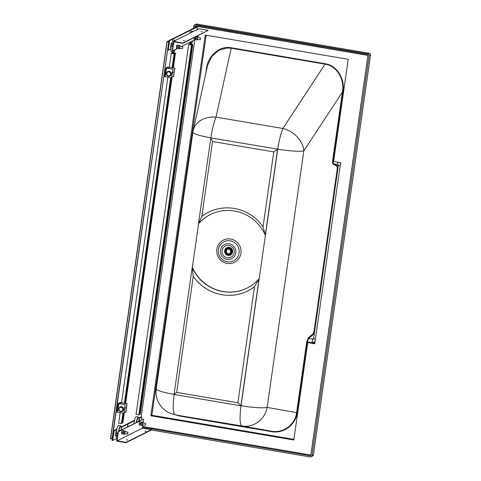 <?xml version="1.0" encoding="UTF-8"?>
<svg xmlns="http://www.w3.org/2000/svg" width="481" height="481" viewBox="0 0 481 481"><rect width="100%" height="100%" fill="white"/><g stroke="black" fill="none" stroke-linecap="round" stroke-linejoin="round"><path stroke-width="0.72" d="M224.459 256.511A6.283 6.115 63.4 0 1 223.232 247.739A6.283 6.115 63.4 0 1 231.836 246.687A6.283 6.115 63.4 0 1 233.069 255.459A6.283 6.115 63.4 0 1 224.459 256.511M223.485 257.816A7.949 7.732 63.4 0 1 221.927 246.717A7.949 7.732 63.4 0 1 232.816 245.382A7.949 7.732 63.4 0 1 234.367 256.481A7.949 7.732 63.4 0 1 223.485 257.816M297.156 412.668L296.609 412.632L306.728 341.811L308.261 337.896A0.481 0.427 49.3 0 0 308.67 338.432L307.275 341.847L297.156 412.668C295.761 424.909 283.405 434.018 271.428 431.625L179.822 416.083L179.804 415.656L174.098 414.442A22.956 22.926 -77.8 0 0 174.116 414.448A22.956 22.926 -77.8 0 0 175.114 414.64A22.956 4.335 -80.4 0 1 174.188 394.486M193.212 130.525L193.212 130.525A22.956 18.188 12.4 0 1 216.041 117.136L231.175 48.22L226.87 47.974L218.963 50.21L211.838 56.433L207.539 65.416L193.212 130.525A22.956 22.956 0 0 0 192.905 132.197A22.956 3.084 8.1 0 0 210.876 137.825L198.449 223.785A41.077 39.959 63.4 0 1 210.383 214.556A41.077 39.959 63.4 0 1 265.296 235.131L277.723 149.164L210.726 137.903L212.524 141.522L201.816 216.42A43.981 42.785 63.4 0 1 263.053 226.81L273.755 151.912L212.524 141.522M210.876 137.825A22.956 4.335 99.6 0 1 216.041 117.136L282.888 128.475A22.956 17.142 33.3 0 1 303.83 150.854L267.159 407.413L296.609 412.632C295.25 424.627 283.153 433.543 271.41 431.198L241.961 425.98A22.956 21.729 -80 0 0 267.159 407.413A22.956 3.084 -171.9 0 1 241.053 405.73L259.055 278.812A41.077 39.959 63.4 0 1 247.12 288.047A41.077 39.959 63.4 0 1 192.208 267.472L192.352 267.394A41.077 39.959 -116.6 0 0 247.192 288.005M206.734 68.939L206.427 68.867C207.648 56.794 218.59 45.406 231.283 47.781L325.192 63.714C337.945 65.65 345.19 80.129 342.983 92.033L333.165 160.732C332.966 162.38 333.123 163.384 333.634 163.75L337.921 164.478L338.42 165.139L337.921 164.478A3.385 0.637 -80.4 0 1 337.764 162.181M333.7 160.822L332.611 160.696L342.43 91.997L303.83 150.854A22.956 3.084 -171.9 0 1 277.723 149.164A22.956 4.335 99.6 0 1 282.888 128.475L325.084 64.147C337.584 66.029 344.643 80.267 342.43 91.997L342.983 92.033M194.571 27.796L194.775 26.341A0.481 0.469 -116.6 0 1 195.31 25.944L367.508 55.153A0.481 0.469 63.4 0 1 367.905 55.712L310.786 455.369A0.481 0.469 63.4 0 1 310.245 455.766L142.478 427.302M313.672 337.981L312.951 339.159L308.67 338.432L313.426 334.343L314.622 331.15L337.854 168.603L337.512 165.813L333.634 163.75A0.481 0.457 -62 0 0 333.092 164.141L336.971 166.204A0.481 0.457 -62 0 1 337.512 165.813L338.257 165.939M314.171 334.469L313.426 334.343A0.481 0.427 49.3 0 1 313.017 333.808L314.069 331.114L337.301 168.566L336.971 166.204M193.278 28.439L193.609 26.142A1.69 1.647 63.4 0 1 195.484 24.759L367.676 53.968A1.69 1.647 63.4 0 1 369.077 55.91L311.953 455.567A1.69 1.647 63.4 0 1 311.075 456.806L312.476 456.102A1.69 1.647 -116.6 0 0 313.353 454.87L313.365 454.779M369.077 55.91L370.478 55.207A1.69 1.647 -116.6 0 0 369.077 53.271L196.885 24.056A1.69 0.319 -80.4 0 1 196.933 24.05A1.69 0.319 -80.4 0 1 196.97 24.074M195.484 24.759L196.885 24.056A1.69 1.647 -116.6 0 0 195.893 24.206L195.893 24.206A1.69 1.69 0 0 1 196.933 24.05L369.125 53.259A1.69 0.319 -80.4 0 1 369.167 53.289M151.317 430.02L310.077 456.95A1.69 1.647 63.4 0 0 311.075 456.806M311.953 455.567L313.353 454.87L370.49 55.117M367.676 53.968L369.077 53.271A1.69 0.319 -80.4 0 1 369.125 53.259A1.69 1.69 0 0 1 370.514 55.171L313.396 454.828A1.69 1.69 0 0 1 312.476 456.102M306.728 341.811L311.959 342.64A3.385 0.637 99.6 0 1 312.951 339.159L313.642 338.498A3.385 0.457 8.1 0 0 313.588 338.564A3.385 0.457 8.1 0 0 315.386 339.231M338.42 165.139A3.385 0.457 8.1 0 0 338.365 165.211L313.6 338.612M338.173 164.61L338.365 165.211A3.385 0.457 8.1 0 0 340.163 165.879M210.462 214.514A41.077 39.959 -116.6 0 0 198.599 223.713L201.816 216.42M263.053 226.81L265.296 235.131L277.573 149.242L273.755 151.912M193.248 276.389L176.665 392.394L237.903 402.783L254.479 286.778A43.981 42.785 63.4 0 1 193.248 276.389L192.208 267.472L174.056 394.462L240.903 405.802L259.055 278.812L254.479 286.778M277.723 149.164L241.053 405.73L237.903 402.783M174.056 394.462L176.665 392.394M310.834 455.032L367.911 55.592M142.592 426.503L310.816 455.038M195.971 26.058L195.587 27.291M367.821 55.357L195.749 26.166M205.261 35.065L150.848 415.764L293.795 440.013L307.72 342.592L314.736 343.783L340.626 162.668L333.604 161.478L348.208 59.313L205.261 35.065M206.169 35.221L151.846 415.265L150.848 415.764M307.72 342.592L308.718 342.093L314.833 343.127M151.846 415.265L293.885 439.357M229.641 254.112L229.978 253.938A2.898 2.82 -116.6 0 0 229.088 248.503A2.898 2.82 -116.6 0 0 227.387 248.755L227.044 248.924A2.898 2.82 63.4 0 1 231.151 251.99A2.898 2.82 63.4 0 1 226.695 253.83A2.898 2.82 63.4 0 1 227.044 248.924M226.936 248.28A3.529 3.433 -116.6 0 0 228.186 254.81A3.529 3.433 -116.6 0 0 230.086 254.581M224.928 250.938A3.529 3.433 63.4 0 1 230.351 248.707A3.529 3.433 63.4 0 1 229.918 254.671A3.529 3.433 63.4 0 1 224.928 250.938M232.137 252.122A3.866 3.764 -116.6 0 0 226.665 248.034A3.866 3.764 -116.6 0 0 226.196 254.569A3.866 3.764 -116.6 0 0 232.137 252.122M224.735 250.908A3.728 3.626 63.4 0 1 228.866 247.859A3.728 3.626 63.4 0 1 231.95 252.128A3.728 3.626 63.4 0 1 227.826 255.17A3.728 3.626 63.4 0 1 224.735 250.908M230.158 254.93A3.866 3.764 -116.6 0 0 229.01 247.661A3.866 3.764 -116.6 0 0 226.701 248.016M230.231 254.894A3.866 3.764 -116.6 0 0 229.076 247.625A3.866 3.764 -116.6 0 0 226.773 247.98M230.333 254.846A3.866 3.764 -116.6 0 0 229.215 247.559A3.866 3.764 -116.6 0 0 226.876 247.925M227.056 255.056A4.113 3.998 -116.6 0 0 232.69 251.22A4.113 3.998 -116.6 0 0 224.741 250.421M230.603 252.14A2.381 2.315 63.4 0 1 226.274 252.549A2.381 2.315 63.4 0 1 227.279 249.386A2.381 2.315 63.4 0 1 230.67 251.665L230.862 252.008M229.575 253.553A2.381 2.315 63.4 0 1 229.569 253.553L229.425 253.625A2.381 2.315 63.4 0 1 227.086 253.228L227.23 253.156A2.381 2.315 63.4 0 1 227.453 249.308M189.231 44.649L190.434 44.054L192.869 44.396L190.061 43.921L188.66 44.625L191.871 44.895L189.231 44.649M190.32 44.835L190.434 44.054M191.468 45.1L138.847 414.929L136.039 414.454L188.66 44.625M138.847 414.929L139.243 414.73L191.871 44.895M192.003 44.517L139.382 414.351L139.845 414.43L140.248 414.231L192.869 44.396M139.845 414.43L192.472 44.595M171.849 53.337L173.052 52.736L175.487 53.084L172.679 52.609L171.278 53.313L174.489 53.583L171.849 53.337M172.938 53.523L173.052 52.736M122.95 413.179L121.465 423.617L118.657 423.142L120.142 412.704M121.561 402.705L167.875 77.249M169.294 67.25L171.278 53.313M124.369 403.18L170.683 77.718M172.102 67.725L174.086 53.788M121.465 423.617L121.861 423.418L123.31 413.239M124.735 403.246L171.044 77.784M172.469 67.785L174.489 53.583M123.389 413.251L122 423.039L122.865 422.913L124.399 412.151M125.643 403.397L172.132 76.689M173.376 67.941L175.487 53.084M122.463 423.118L123.864 413.287M125.282 403.337L171.597 77.832M173.01 67.881L175.09 53.283M124.813 403.258L171.122 77.796M172.547 67.803L174.621 53.205M124.862 406.842A1.088 1.058 63.4 0 1 124.597 408.706M125.03 404.665L118.146 403.421L119.913 402.531L127.08 403.643L120.617 402.651L118.861 403.523L125.18 404.593L123.797 413.323L117.478 412.253L116.913 412.073L118.158 403.445M127.08 403.643L125.854 412.295L124.11 412.103M125.18 404.593L123.797 413.323M125.703 412.367L126.93 403.715M120.454 403.793L120.617 402.651M120.04 407.004A2.477 2.411 63.4 0 1 123.623 408.826A2.477 2.411 63.4 0 1 122.252 411.435M172.589 71.386A1.088 1.058 63.4 0 1 172.324 73.244M172.763 69.21L165.891 67.947L167.647 67.075L174.813 68.182L168.35 67.19L166.594 68.068L172.913 69.138L171.531 77.862L164.646 76.617L165.885 67.983L164.646 76.617M174.813 68.182L173.587 76.84L171.843 76.641M172.913 69.138L171.531 77.862M173.437 76.912L174.663 68.26M168.188 68.338L168.35 67.19M167.767 71.549A2.477 2.411 63.4 0 1 171.35 73.365A2.477 2.411 63.4 0 1 169.979 75.98M139.045 421.115L139.508 419.143L139.394 420.941M112.722 440.452L112.025 440.331L113.372 430.85L114.075 430.97L112.722 440.452L117.057 438.287M138.997 418.512L141.877 417.069L141.173 416.955L138.949 418.067M134.542 420.268L121.266 426.906M116.859 429.106L113.372 430.85M134.415 420.803L121.314 427.35M116.733 429.635L114.075 430.97M141.877 417.069L141.474 419.901M127.399 426.936L127.862 424.963L127.748 426.761M115.656 433.423L116.216 430.784L116.059 432.882M117.761 433.351L117.424 435.69M117.773 433.261L117.412 435.78M117.749 433.171L115.897 432.858L115.548 433.67L115.506 435.594L117.358 435.906M117.208 435.347L115.356 435.034M117.4 433.982L115.548 433.67M170.827 45.695L170.617 48.16L171.092 46.116M169.601 40.747L168.897 40.626L167.544 50.114L168.248 50.228L169.601 40.747L197.396 26.852L196.699 26.732L168.897 40.626M170.905 48.9L168.248 50.228M197 29.684L197.396 26.852M172.847 46.182L173.184 43.837M172.781 46.398L173.172 43.663L171.32 43.35L170.971 44.156L170.929 46.086L172.835 46.272M172.823 44.468L170.971 44.156M172.631 45.839L170.779 45.527M137.782 421.452L138.414 421.434M137.392 422.36L138.035 421.621M137.734 421.488L137.542 421.867M119.709 431.198L120.1 430.291L120.731 430.273M120.052 430.327L119.859 430.705M140.554 425.204L140.705 424.501L140.825 425.246L139.237 424.982L139.334 422.691L139.231 424.963M140.753 425.036L142.472 425.396L142.178 424.026L142.586 422.39L141.264 422.168L140.705 424.501L140.993 422.12L139.676 421.897L139.334 422.691L139.676 421.819M140.584 423.755L139.268 423.533M140.993 422.12L139.724 421.777M142.148 425.469L142.959 422.198L141.444 422.144M122.902 432.593L121.585 432.371L122.042 430.615L123.689 430.772L122.902 432.593L123.142 434.084L123.635 430.886L125.276 431.036L124.495 432.864L123.178 432.641M123.31 430.958L122.042 430.615M122.871 434.042L121.555 433.814L121.585 432.371M121.988 430.663L121.549 433.802M142.178 424.026L140.861 423.803M142.586 422.39L143.001 422.348M142.472 425.396L142.761 424.849M143.031 422.414L143.079 422.943M125.276 431.036L124.904 431.229L124.465 434.307L124.789 434.235L124.615 433.609L127.579 434.078M124.904 431.229L123.635 430.886M124.789 434.235L125.078 433.688M125.397 431.782L125.228 431.156M124.495 432.864L124.615 433.609M124.465 434.307L123.196 433.97M145.262 425.246L145.605 423.49M145.635 423.539L145.406 425.138L145.635 423.539M127.922 432.329L127.531 434.102M127.724 433.976L127.952 432.377L127.567 434.09M127.76 439.929L126.455 439.887L127.76 439.929M144.991 431.319L146.29 431.355L144.991 431.319M117.057 440.818L118.356 431.691L118.001 431.631L116.655 441.113L126.016 442.694L126.064 442.34L117.057 440.818L142.352 428.174L142.827 424.861M143.097 422.949L143.651 419.047L118.356 431.691M143.651 419.047L118.001 431.631M126.016 442.694L151.311 430.05L151.359 429.695L142.352 428.174M151.359 429.695L126.064 442.34M133.91 423.683A6.043 1.142 -80.4 0 1 133.971 423.226A6.043 1.142 -80.4 0 1 136.231 416.642L138.336 416.997A6.043 1.142 -80.4 0 0 136.249 422.51M118.885 431.192A5.802 1.094 -80.4 0 1 120.695 426.142A5.802 1.094 -80.4 0 1 121.23 430.02L121.14 426.352L120.653 425.835L118.548 425.481A6.043 1.142 99.6 0 0 116.288 432.058A6.043 1.142 99.6 0 0 116.18 432.906M116.041 435.684A6.043 1.142 99.6 0 0 116.534 437.391L117.172 437.5M195.845 36.64L195.436 38.276L194.12 38.053L194.186 37.211M195.436 38.276L195.406 39.725L194.083 39.502L194.12 38.053M195.406 39.725L195.731 39.652L195.557 39.021L195.671 39.755M195.605 39.556L196.116 36.688M194.077 37.728L194.041 39.352M179.924 48.208L179.311 48.828L179.347 47.385L178.024 47.162L177.922 48.395L178.162 45.479L178.535 45.292L176.894 45.142L176.503 46.05L176.401 48.34L177.723 48.563L177.754 47.114L176.437 46.891M176.359 48.19L176.846 45.178M176.894 45.142L178.162 45.479M180.249 46.302L180.074 45.677L179.684 46.591L180.128 45.557L178.607 45.503M177.754 47.114L178.096 46.32L178.024 47.162M178.547 45.322L177.723 48.563M196.531 36.508L197.817 36.736L197.03 38.546L196.994 39.989L197.607 39.37M197.318 39.923L197.15 39.292L200.114 39.767M197.03 38.546L195.707 38.324M197.432 36.911L196.152 36.694M196.994 39.989L195.731 39.652M197.883 36.935L197.931 37.464M197.757 36.839L197.15 39.292M179.311 48.828L178.048 48.491M178.487 45.406L179.75 45.749M179.635 48.761L179.684 46.591L179.347 47.385M200.451 38.011L200.066 39.785M200.487 38.059L200.258 39.658L200.487 38.059M182.582 48.491L182.768 46.849M184.578 40.584L183.279 40.542L184.578 40.584M202.26 31.746L200.962 31.704L202.26 31.746M172.18 50.896L173.527 41.414L182.888 42.995L182.84 43.35L173.827 41.829L172.529 50.956L172.18 50.896M182.888 42.995L208.183 30.351L198.827 28.77L173.527 41.414M195.1 39.67L181.433 46.501M177.423 48.509L172.529 50.956M208.183 30.351L182.84 43.35M198.202 35.666L197.95 37.47M188.811 42.815A6.043 1.142 99.6 0 0 189.069 43.074L191.173 43.428L191.799 43.104L192.785 40.831A5.802 1.094 -80.4 0 1 190.981 41.733M193.278 31.542L191.083 31.163A6.043 1.142 99.6 0 0 189.821 33.267M173.004 50.715A6.043 1.142 -80.4 0 0 173.491 52.267L171.386 51.912A6.043 1.142 -80.4 0 1 171.14 46.585A6.043 1.142 -80.4 0 1 171.206 46.134M171.759 43.422A6.043 1.142 -80.4 0 1 173.4 40.001L175.505 40.356A6.043 1.142 -80.4 0 0 175.066 40.644M142.616 397.571L142.502 398.394M190.35 62.115L190.235 62.933M168.873 40.789L166.943 41.799L110.486 438.558L166.949 41.769M112.223 438.937L110.486 438.558M110.618 438.756L167.117 41.661L168.699 42.021M230.243 240.825A10.678 10.39 63.4 0 1 238.39 255.591A10.678 10.39 63.4 0 1 222.475 259.656A10.678 10.39 63.4 0 1 230.243 240.825M236.201 241.504A12.428 12.091 63.4 0 1 240.133 256.217A12.428 12.091 63.4 0 1 227.158 263.42A12.428 12.091 63.4 0 1 216.865 249.182A12.428 12.091 63.4 0 1 230.646 239.033A12.428 12.091 63.4 0 1 236.201 241.504M271.428 431.625L271.41 431.198L179.804 415.656L241.961 425.98A22.956 4.335 -80.4 0 1 241.053 405.73M206.427 68.867L205.832 73.04M192.905 132.197L156.235 388.762A22.956 3.084 8.1 0 0 174.068 394.366M192.352 267.394L198.599 223.713M340.518 163.42L339.827 162.53M311.959 342.64L315.031 341.72M179.822 416.083L174.639 414.562M325.192 63.714L325.084 64.147L231.175 48.22L231.283 47.781M308.261 337.896L313.017 333.808M332.611 160.696C332.389 162.578 332.551 163.726 333.092 164.141M310.245 455.766L310.738 455.519M194.775 26.341L195.502 25.974M338.335 164.869L337.921 164.478M337.878 168.609L337.301 168.566M314.646 331.156L314.069 331.114M117.478 412.253L118.711 403.601M120.683 411.688A2.477 2.411 63.4 0 1 119.949 407.046A2.477 2.411 63.4 0 1 123.443 408.91A2.477 2.411 63.4 0 1 120.707 411.694L122.336 411.393M121.236 407.359A1.996 1.942 -116.6 0 0 119.023 408.988A1.996 1.942 -116.6 0 0 120.677 411.267A1.996 1.942 -116.6 0 0 122.883 409.638A1.996 1.942 -116.6 0 0 121.236 407.359M165.211 76.798L166.444 68.146M168.416 76.232A2.477 2.411 63.4 0 1 167.683 71.591A2.477 2.411 63.4 0 1 171.176 73.455A2.477 2.411 63.4 0 1 168.44 76.238L170.07 75.938M168.963 71.903A1.996 1.942 -116.6 0 0 166.757 73.533A1.996 1.942 -116.6 0 0 168.41 75.812A1.996 1.942 -116.6 0 0 170.617 74.182A1.996 1.942 -116.6 0 0 168.963 71.903M127.585 425.655L127.898 425.709M139.231 419.835L139.544 419.889M115.939 431.481L116.252 431.529M170.611 47.186L170.929 47.24M138.336 416.997L138.955 418.109L138.919 421.176A5.802 1.094 99.6 0 0 138.378 417.304A5.802 1.094 99.6 0 0 136.568 422.354M120.653 425.835A6.043 1.142 99.6 0 0 118.566 431.349M190.686 41.877A6.043 1.142 99.6 0 0 191.173 43.428M193.188 31.518A6.043 1.142 99.6 0 0 192.749 31.806M173.298 50.571A5.802 1.094 99.6 0 0 175.096 49.669M112.019 438.997L168.729 41.799M167.58 50.12L113.414 430.826M141.131 416.973L194.799 39.827L141.137 416.973M196.729 25.24L368.921 54.449M194.486 24.904L195.893 24.206M156.235 388.762A22.956 22.956 0 0 0 174.104 414.448M116.913 412.073L118.146 403.421M120.124 406.962L119.949 407.046C118.019 408.922 118.266 410.473 120.695 411.694M125.078 408.333L124.615 408.567L125.078 408.333M167.857 71.507L167.683 71.591C165.753 73.467 165.999 75.018 168.428 76.238M172.811 72.878L172.348 73.112L172.811 72.878M142.298 424.771L145.214 425.264M142.623 422.865L145.533 423.358M124.94 431.704L127.856 432.197M197.469 37.386L200.385 37.879M179.786 46.224L182.702 46.717M179.467 48.13L182.383 48.623M173.491 52.267L174.447 51.413L175.102 49.669M168.879 40.741L167.015 41.679"/></g></svg>

